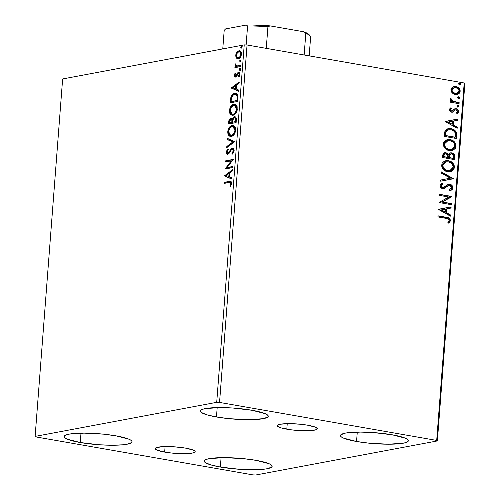 <?xml version="1.0" encoding="UTF-8"?>
<svg xmlns="http://www.w3.org/2000/svg" width="500" height="500" viewBox="0 0 500 500"><rect width="100%" height="100%" fill="white"/><g stroke="black" fill="none" stroke-linecap="round" stroke-linejoin="round"><path stroke-width="0.75" d="M286.812 429.175A20.062 3.231 4.4 0 1 277.319 425.669A20.062 3.231 4.4 0 1 287.681 423.644A20.062 3.231 4.4 0 1 307.825 425.231L315.512 427.219L317.312 428.587L316.062 429.744L309.025 430.712L298.044 430.5L290.338 429.719L281.1 427.887L277.856 426.494L277.331 425.825L277.575 425.206L280.3 424.225L289.006 423.631L300.512 424.244L307.825 425.231A20.062 3.231 4.4 0 1 317.325 428.744A20.062 3.231 4.4 0 1 306.956 430.769A20.062 3.231 4.4 0 1 286.812 429.175L287.238 423.65L286.812 429.175M164.669 452.094A20.062 3.231 4.4 0 1 155.175 448.581A20.062 3.231 4.4 0 1 165.538 446.556A20.062 3.231 4.4 0 1 185.681 448.15L193.369 450.138L194.644 450.831L195.169 451.5L194.925 452.119L192.2 453.1L183.494 453.694L171.981 453.081L164.669 452.094L156.981 450.106L155.188 448.738L156.431 447.581L163.469 446.613L174.456 446.825L185.681 448.15A20.062 3.231 4.4 0 1 195.175 451.656A20.062 3.231 4.4 0 1 184.812 453.681A20.062 3.231 4.4 0 1 164.669 452.094L165.094 446.562L164.669 452.094M220.362 467.038A34.056 5.487 4.4 0 1 204.244 461.081A34.056 5.487 4.4 0 1 221.838 457.644A34.056 5.487 4.4 0 1 256.031 460.35L269.081 463.719L271.244 464.9L272.131 466.037L271.719 467.088L267.094 468.75L263.056 469.306L252.312 469.756L239.419 469.288L220.362 467.038L210.662 464.85L205.156 462.488L204.262 461.35L204.675 460.306L206.381 459.387L209.306 458.638L224.081 457.631L243.619 458.669L256.031 460.35A34.056 5.487 4.4 0 1 272.15 466.306A34.056 5.487 4.4 0 1 254.556 469.744A34.056 5.487 4.4 0 1 220.362 467.038L221.088 457.656L220.362 467.038M216.462 416.975A34.056 5.487 4.4 0 1 200.344 411.019A34.056 5.487 4.4 0 1 217.938 407.581A34.056 5.487 4.4 0 1 252.131 410.288L265.181 413.656L267.344 414.837L268.231 415.975L267.819 417.019L263.194 418.688L248.412 419.694L228.881 418.656L216.462 416.975L206.762 414.787L201.256 412.425L200.362 411.287L200.775 410.244L202.481 409.325L205.406 408.575L220.181 407.569L233.075 408.038L252.131 410.288A34.056 5.487 4.4 0 1 268.25 416.244A34.056 5.487 4.4 0 1 250.656 419.681A34.056 5.487 4.4 0 1 216.462 416.975L217.188 407.594L216.462 416.975M356.556 441.488A34.056 5.487 4.4 0 1 340.444 435.531A34.056 5.487 4.4 0 1 358.038 432.094A34.056 5.487 4.4 0 1 392.231 434.794L405.275 438.169L407.438 439.35L408.331 440.487L407.912 441.531L406.213 442.45L403.288 443.2L388.512 444.206L368.975 443.169L356.556 441.488L343.512 438.119L341.35 436.931L340.462 435.8L340.875 434.75L345.5 433.088L360.275 432.081L373.169 432.55L392.231 434.794A34.056 5.487 4.4 0 1 408.35 440.756A34.056 5.487 4.4 0 1 390.756 444.194A34.056 5.487 4.4 0 1 356.556 441.488L357.281 432.106L356.556 441.488M80.269 442.531A34.056 5.487 4.4 0 1 64.15 436.569A34.056 5.487 4.4 0 1 81.744 433.137A34.056 5.487 4.4 0 1 115.938 435.838L128.988 439.206L131.144 440.394L132.037 441.525L131.625 442.575L127 444.237L122.963 444.794L112.219 445.244L99.325 444.775L80.269 442.531L67.219 439.156L65.056 437.975L64.169 436.838L64.581 435.794L66.281 434.875L69.206 434.125L83.987 433.119L103.525 434.156L115.938 435.838A34.056 5.487 4.4 0 1 132.056 441.794A34.056 5.487 4.4 0 1 114.462 445.231A34.056 5.487 4.4 0 1 80.269 442.531L80.988 433.15L80.269 442.531M35.125 436.394L62.631 78.956L244.225 44.887L216.719 402.325L35.125 436.394L35.794 436.9L252.944 474.894L255.775 475L437.369 440.931L464.875 83.494L464.206 82.987L436.7 440.425L219.55 402.431L247.056 44.994L464.206 82.987L247.056 44.994L244.225 44.887L62.631 78.956L35.125 436.394L35.794 436.9L252.944 474.894L255.775 475L437.369 440.931L436.7 440.425L219.55 402.431L216.719 402.325L35.125 436.394M236.85 53.6L237.587 52.287L236.887 52.162L235.75 55.275L236.419 55.394L235.75 55.275L236.438 58.056L237.312 58.694L238.562 58.694L239.869 57.875L241.337 55.131L241.344 52.494L240.331 51L239.181 50.7L237.125 51.863L235.875 54.387L235.869 56.925L236.438 58.056L237.138 58.181L236.45 55.4M240.419 66.619L240.506 65.525L236.4 65.956L235.281 63.812L235.062 65.312L235.787 66.413L234.975 66.562L234.894 67.656L240.419 66.619L240.506 65.525L236.762 66.056L235.281 63.812L235.025 64.681L235.787 66.413L234.975 66.562L234.894 67.656L240.419 66.619M235.525 73.631L235.162 72.994L234.213 75.25L234.4 76.487L235.25 77.081L236.381 76.55L238.444 73.456L239.194 74.075L238.531 76.237L239 76.762L239.931 74.112L239.519 72.731L238.275 72.431L236.081 75.619L235.306 75.956L234.894 75.056L235.588 73.544L235.162 72.994L234.213 75.25L234.906 75.375L234.213 75.25L235.5 77.062L236.381 76.55L237.9 73.812L239.363 73.575L238.6 73.938M237.994 98.125L237.887 95.425L236.919 93.844L235.387 93.312L233.244 93.956L231.031 96.806L230.175 102.85L237.744 101.431L237.994 98.125L235.812 93.344L234.725 93.375C233.188 93.5 231.906 94.794 230.875 97.263L230.175 102.85L237.744 101.431L237.994 98.125M236.112 122.575L236.144 117.881L235.544 117.025L234.444 116.781L233.238 117.537L232.338 119.388L231.281 118.344L229.731 118.987L228.9 120.606L228.55 123.994L236.112 122.575L236.331 119.731C236.325 117.544 235.694 116.556 234.444 116.781L232.338 119.388L230.831 118.356C229.638 118.594 228.925 119.806 228.706 121.981L228.55 123.994L236.112 122.575M234.644 141.713L227.444 138.387L227.35 139.581L232.825 141.962L226.819 146.494L226.725 147.688L234.644 141.713L227.444 138.387L227.35 139.581L232.825 141.962L226.819 146.494L226.725 147.688L234.644 141.713M232.738 166.5L227.106 167.55L233.281 159.388L225.719 160.806L225.631 161.9L231.275 160.844L225.087 169.013L232.65 167.587L232.738 166.5L227.106 167.55L233.281 159.388L225.719 160.806L225.631 161.9L231.275 160.844L225.087 169.013L232.65 167.587L232.738 166.5M229.013 182.463L230.662 182.712L230.787 183.994L230 185.863L230.544 186.306L231.619 183.456L231.462 182.044L230.825 181.325L224.062 182.312L223.975 183.406L230.181 182.369L230.844 183.619L230 185.863L230.544 186.306L231.619 183.456L230.594 181.256L224.062 182.312L223.975 183.406L229.013 182.463M224.55 175.938L231.769 179.075L231.863 177.881L229.55 176.875L229.856 172.881L232.394 170.969L232.481 169.775L224.55 175.938L225.269 175.875L224.55 175.938L231.769 179.075L231.863 177.881L229.55 176.875L229.856 172.881L232.394 170.969L232.481 169.775L224.569 175.756L225.269 175.875L232.431 170.469L225.25 176.056L224.55 175.938M232.231 149.169L233.363 150.912L234.062 151.037L233.069 153.062L234.062 151.037L233.363 150.912L231.931 153.381L232.631 153.5L231.931 153.381L232.244 154.194L234.144 150.688L233.869 148.956L232.681 148.05L230.925 149.025L228.844 152.387L227.819 153.231L226.962 152.294L228.088 149.887L227.688 149.125L226.262 151.625L226.637 153.931L227.613 154.338L228.669 153.837L231.281 149.881L232.362 149.15L233.062 149.512L233.369 150.7L231.931 153.381L232.244 154.194L233.438 152.844L234.144 150.688C234.062 148.75 233.463 147.881 232.325 148.075L228.844 152.387L227.569 153.231L228.519 153.35L227.819 153.231L226.969 151.975L228.088 149.887L227.688 149.125L226.194 152.106C226.256 153.781 226.781 154.519 227.763 154.319L228.962 153.537L231.462 149.669L232.231 149.169L233.212 149.281M231.356 136.4L234.044 134.588L235.531 131.45L235.519 127.831L234.662 126.281L233.487 125.512L231.819 125.55L230.319 126.363L228.844 128.169L227.95 130.463L227.769 132.994L228.356 134.956L229.5 136.119L231.356 136.4C233.506 136.044 234.963 133.969 235.725 130.175L233.219 125.45L232.162 125.469C229.981 125.806 228.519 127.9 227.763 131.75L230.306 136.412L231.356 136.4M232.981 115.256L235.669 113.45L237.156 110.312L237.144 106.688L236.287 105.144L235.113 104.375L233.444 104.412L231.95 105.219L230.469 107.025L229.575 109.319L229.394 111.85L229.988 113.812L231.125 114.981L232.981 115.256C235.131 114.906 236.588 112.831 237.35 109.031L234.85 104.312L233.787 104.325C231.612 104.669 230.144 106.762 229.387 110.612L231.931 115.275L232.981 115.256M231.312 88.088L238.525 91.225L238.619 90.031L236.306 89.025L236.612 85.037L239.15 83.119L239.244 81.931L231.325 87.906L238.525 91.225L238.619 90.031L236.306 89.025L236.612 85.037L239.15 83.119L239.244 81.931L231.325 87.906L232.025 88.025L239.188 82.619L232.013 88.212L231.312 88.088M239.619 70.181L240.294 69.362L239.869 68.35L239.15 68.981L239.219 70.031L239.619 70.181L240.319 69.15L239.762 68.356L239.062 69.388L239.456 70.181M240.269 61.8L240.969 60.769L240.512 59.969L239.794 60.6L239.869 61.65L240.269 61.8L240.969 60.769L240.406 59.975L239.706 61.006L240.1 61.8M241.319 48.131L242.019 47.1L241.569 46.3L240.844 46.931L240.919 47.981L241.319 48.131L242.019 47.1L241.456 46.306L240.756 47.337L241.15 48.131M452.156 92.919L454.419 94.331L456.85 94.581L458.919 93.744L460 92.225L460.138 90.394L458.831 88.019L456.662 86.713L454.188 86.469L452.275 87.231L451.069 88.844L451.025 91.05L452.156 92.919L455.25 94.531L457.088 94.537L460.175 91.331C459.844 88.537 458.413 86.931 455.869 86.512L452.6 87.019L450.9 89.706L452.156 92.919M459.062 103.7L459.144 102.606L452.475 101.088L451.456 100.175L451.463 99.019L450.55 98.331L450.306 98.675L450.406 100.087L451.506 101.269L450.188 101.037L450.1 102.131L459.062 103.7L459.144 102.606L453.075 101.369L450.55 98.331L450.175 99.106L451.506 101.269L450.188 101.037L450.1 102.131L459.062 103.7M449.363 109.681L450.025 111.406L451.912 112.212L453.338 111.869L455.3 109.95L456.669 110.013L457.512 111.431L456.45 112.762L457.231 113.537L458.169 112.744L458.625 111.237L458.169 109.938L457.094 109.025L454.794 108.856L451.806 111.094L450.55 110.281L450.6 109.375L451.519 108.569L450.8 107.794L449.531 109.05L449.363 109.681L451.55 112.175L452.962 112.062L455.3 109.95L456.175 109.844L457.512 111.431L456.45 112.762L457.231 113.537L458.619 111.5C458.456 109.9 457.65 108.981 456.213 108.737L454.794 108.856L452.425 110.95L451.594 111.075L450.469 109.806L451.519 108.569L450.8 107.794L449.363 109.681M456.637 135.206L456.219 132.1L454.675 130.25L452.156 128.969L448.694 128.613L446.894 129.106L445.106 130.706L444.125 136.363L456.381 138.506L456.637 135.206L456.206 135.287L455.962 138.438L456.206 135.287L456.637 135.206C456.481 131.337 454.631 129.169 451.081 128.713L448.225 128.681L444.994 130.906L444.125 136.363L456.381 138.506L456.637 135.206M454.756 159.65L454.812 155.338L454.075 154.1L452.381 153L449.825 153.062L448.45 154.544L446.669 152.956L444.756 152.738L443.212 153.594L442.65 155.494L442.5 157.506L454.756 159.65L454.975 156.806C454.85 154.537 453.775 153.212 451.75 152.844L450.519 152.844L448.45 154.544L445.944 152.75L444.7 152.744L442.65 155.494L442.5 157.506L454.756 159.65M453.281 178.787L441.388 171.906L441.3 173.094L450.331 178.181L440.769 180.012L440.675 181.2L453.3 178.606L441.388 171.906L441.3 173.094L450.331 178.181L440.769 180.012L440.675 181.2L453.281 178.787M451.375 203.575L442.256 201.981L451.925 196.469L439.663 194.325L439.581 195.419L448.725 197.019L439.031 202.525L451.294 204.669L451.375 203.575L450.944 203.656L450.869 204.594L450.944 203.656L451.375 203.575L442.256 201.981L451.906 196.713L439.663 194.325L439.581 195.419L448.725 197.019L439.031 202.525L451.294 204.669L451.375 203.575M446.081 218.35L447.962 218.8L448.956 219.656L449.05 220.781L447.863 222.344L448.762 223.069L449.825 222.069L450.381 220.631L450.056 219.081L448.981 218.038L438.013 215.831L437.925 216.925L446.081 218.35C447.606 218.281 448.625 218.969 449.125 220.419L447.863 222.344L448.762 223.069L450.381 220.631C449.913 218.35 448.55 217.231 446.287 217.275L438.013 215.831L437.925 216.925L446.081 218.35M438.5 209.45L450.406 216.15L450.5 214.963L446.681 212.812L446.987 208.819L451.031 208.044L451.125 206.856L438.512 209.269L450.406 216.15L450.5 214.963L446.681 212.812L446.987 208.819L451.031 208.044L451.125 206.856L438.5 209.45M449.281 185.45L448.05 185.6L449.719 185.369L451.637 187.719L449.425 189.587L449.981 190.588C451.512 190.375 452.488 189.462 452.906 187.856L451.956 185.425L449.244 184.225L447.075 184.881L443.781 187.381L442.181 187.294L441.275 185.925L441.488 185.131L442.994 184.137L442.306 183.15L440.844 183.962L440.025 185.531L440.475 187.194L441.706 188.256L443.175 188.625L444.6 188.337L447.925 185.806L449.4 185.338L450.825 185.875L451.625 187.281L451.35 188.487L449.425 189.587L449.981 190.588L452.25 189.4L452.869 188.15L452.469 187.938C452.056 189.544 451.081 190.456 449.544 190.669L450.525 190.331M447.669 171.713L450.944 171.55L453.681 169.65L454.481 167.344L454.038 164.819L452.562 162.8L449.55 161.031L446.225 160.681L444.113 161.344L442.131 163.244L441.581 165.819L442.719 168.781L445.062 170.794L447.669 171.713L450.25 171.725L454.481 167.344C453.969 163.5 451.962 161.306 448.456 160.763L445.819 160.738L441.587 165.175C442.137 169 444.169 171.181 447.669 171.713M449.3 150.569L452.575 150.412L455.306 148.506L456.106 146.2L455.662 143.675L454.194 141.662L451.175 139.887L447.856 139.537L445.744 140.2L443.756 142.106L443.206 144.675L444.344 147.637L446.688 149.65L449.3 150.569L451.875 150.581L456.106 146.2C455.594 142.356 453.587 140.162 450.081 139.625L447.45 139.6L443.212 144.031C443.769 147.856 445.794 150.037 449.3 150.569M445.262 121.6L457.169 128.3L457.262 127.112L453.444 124.963L453.75 120.969L457.794 120.2L457.881 119.006L445.275 121.419L457.169 128.3L457.262 127.112L453.444 124.963L453.75 120.969L457.794 120.2L457.881 119.006L445.262 121.6M457.931 107.006L459.025 106.275L458.587 106.356L457.638 105.269L458.587 106.356L459.025 106.275L458.069 105.188L456.981 105.919L458.288 107.019L458.981 106.475L458.725 105.531L457.713 105.175L457.019 105.719L457.269 106.669L458.325 107.013L457.894 107.094M458.575 98.625L459.669 97.894L459.237 97.975L458.281 96.881L459.237 97.975L459.669 97.894L458.719 96.8L457.625 97.537L458.931 98.631L459.625 98.094L459.375 97.15L458.356 96.794L457.663 97.338L457.919 98.281L458.969 98.625L458.537 98.706M459.625 84.956L460.719 84.225L460.288 84.306L459.338 83.212L460.288 84.306L460.719 84.225L459.769 83.131L458.675 83.869L459.981 84.963L460.681 84.425L460.425 83.481L459.412 83.125L458.719 83.663L458.969 84.612L460.025 84.956L459.594 85.037M438 215.981L445.856 217.356C448.113 217.312 449.481 218.425 449.95 220.712L450.381 220.631L448.331 223.15L449.394 222.15L449.95 220.712L449.619 219.163L448.55 218.119L438 215.981M450.694 206.938L450.6 208.125L451.031 208.044L446.556 208.9L446.987 208.819L446.556 208.9L446.25 212.894L450.5 214.963L450.069 215.044L450 215.919L450.069 215.044L446.25 212.894L446.556 208.9L450.6 208.125L450.694 206.938M441.031 209.963L445.462 212.125L441.031 209.963L445.7 209.069L441.031 209.963L445.7 209.069L445.462 212.125L441.031 209.963M439.65 194.475L451.925 196.469L441.825 202.062L450.944 203.656L441.825 202.062L451.488 196.55L439.65 194.475M448.488 185.519L446.394 186.988L448.05 185.6L448.969 185.419M442.562 184.219L440.844 185.844L442.994 184.137L442.562 184.219L441.931 183.312L442.562 184.219L442.994 184.137L442.306 183.15L440.025 185.531C440.206 187.3 441.1 188.312 442.688 188.569L444.6 188.337L446.394 186.988L443.644 188.606M448.338 184.331L449.819 184.275L448.562 184.288L443.475 187.469L442.719 187.469L441.281 185.763L440.844 185.844L442.287 187.55L443.25 187.494M452.906 187.856C452.681 185.812 451.656 184.619 449.819 184.275L449.387 184.356C451.225 184.7 452.25 185.894 452.469 187.938L452.906 187.856M451.119 190.037L452.269 188.787L452.444 187.262M452.269 186.619L450.519 184.744L448.244 184.35M443.144 187.525L441.75 187.375L440.931 186.488L441.056 185.212L442.287 184.338M443.231 188.681L448.05 185.6M441.362 172.219L453.3 178.606L452.85 178.869L441.362 172.219M452.962 163.825L450.188 161.525L448.019 160.844L445.606 160.787L448.019 160.844C451.525 161.388 453.537 163.581 454.05 167.425L450.025 171.762M449.812 171.806L450.513 171.631M451.3 171.319L452.463 170.575M453.156 169.856L454.05 167.425L453.4 164.5M449.938 170.581L447.756 170.763M446.031 161.894L442.419 165.425L446.25 161.844L448.369 161.856C451.2 162.281 452.819 164.05 453.225 167.162L449.85 170.631L447.319 170.7L444.75 169.681L442.812 167.45L442.444 165.169L443.587 163.025L446.156 161.875M447.319 170.7L447.75 170.619C444.931 170.194 443.3 168.431 442.85 165.344L442.419 165.425C442.869 168.512 444.5 170.275 447.319 170.7L449.631 170.669M444.487 152.794L445.944 152.75L445.506 152.831L448.013 154.625L448.45 154.544L448.013 154.625L446.238 153.038L444.325 152.819M450.306 152.887L451.319 152.925C453.344 153.294 454.419 154.619 454.544 156.888L454.975 156.806L454.544 156.888L454.338 159.575L454.531 156.15L453.638 154.175M452.569 153.344L449.787 152.994M450.65 153.988L448.913 155.356L449.344 155.275L448.913 155.356L448.638 157.069L449.069 156.988L448.594 157.619L449.025 157.537L449.344 155.275L450.869 153.931L451.669 153.938C453.169 154.306 453.837 155.35 453.681 157.088L453.581 158.338L453.15 158.419L448.594 157.619L449.075 154.994L450.525 154M444.9 153.894L443.494 155.581L443.925 155.5L443.494 155.581L443.406 156.713L443.837 156.631L443.925 155.5L445.112 153.837L445.881 153.85C447.3 154.156 447.944 155.125 447.812 156.762L447.337 157.4L443.406 156.713L443.656 154.787L444.738 153.906M447.769 157.319L443.406 156.713L447.769 157.319L443.837 156.631L444.263 154.362L445.525 153.812L447.169 154.475L447.806 155.738L447.769 157.319M453.581 158.338L448.594 157.619L453.581 158.338L449.025 157.537L449.725 154.6L451.669 153.938L453.319 154.981L453.581 158.338M454.588 142.681L451.812 140.387L449.65 139.706L447.231 139.644L449.65 139.706C453.156 140.244 455.163 142.438 455.675 146.281L451.65 150.619M452.925 150.175L454.087 149.431M454.781 148.713L455.675 146.281L455.031 143.356M451.569 149.444L449.387 149.619L447.2 149.006L445.619 147.938L444.444 146.312L444.031 144.544L444.469 142.85L445.637 141.531L447.788 140.731M447.656 140.75L444.044 144.288L447.881 140.706L449.994 140.719C452.825 141.144 454.444 142.906 454.85 146.019L451.481 149.488L448.944 149.556L451.262 149.525M449.375 149.475C446.562 149.05 444.925 147.294 444.475 144.206L444.044 144.288C444.494 147.375 446.125 149.131 448.944 149.556L446.056 147.856L444.875 146.231L444.475 144.725L444.694 143.219L445.65 141.8L448.219 140.65L450.438 140.812L452.562 141.738L453.975 143.094L454.794 144.975L454.644 147.006L453.556 148.519L452 149.362L449.375 149.475M448.013 128.725L450.65 128.794C454.2 129.25 456.05 131.419 456.206 135.287L455.788 132.181L454.244 130.331L451.188 128.906L447.756 128.769M445.031 135.569L445.856 131.431L446.863 130.406L448.488 129.831L445.675 131.769L445.031 135.569L454.775 137.275L445.031 135.569M455.213 137.194L445.462 135.488L445.519 134.775L445.087 134.856L445.519 134.775L446.106 131.688L445.675 131.769L448.725 129.781L450.994 129.806C452.925 130.006 454.325 131.081 455.213 133.038L455.213 137.194L445.462 135.488L445.856 132.419L446.5 131.044L448.244 129.9L450.994 129.806L453.15 130.55L454.831 132.15L455.337 133.781L455.213 137.194M457.45 119.087L457.356 120.281L457.794 120.2L453.319 121.05L453.75 120.969L453.319 121.05L453.013 125.044L457.262 127.112L456.825 127.194L456.763 128.075L456.825 127.194L453.013 125.044L453.319 121.05L457.356 120.281L457.45 119.087M447.794 122.112L452.219 124.275L447.794 122.112L452.456 121.219L447.794 122.112L452.456 121.219L452.219 124.275L447.794 122.112M450.487 108L451.519 108.569L450.037 109.887L450.469 109.806L450.037 109.887L451.163 111.156L451.994 111.031L450.956 111.1L450.119 110.363L450.169 109.456L451.087 108.65L450.487 108M452.425 110.95L451.594 111.075M454.806 108.812L455.238 108.731L454.794 108.856M455.025 108.781L455.775 108.819C457.219 109.062 458.025 109.981 458.188 111.581L456.8 113.619M455.3 109.95L456.175 109.844M452.188 112.25L454.862 110.031L453.85 111.037L454.288 110.956L452.331 112.212M452.562 112.181L452.962 112.062M457.062 113.469L457.75 112.812M458.044 112.256L458.169 111.05L457.45 109.688L456.225 108.931L454.706 108.831M451.794 111.112L451.163 111.156M458.069 105.188L457.675 105.181M457.856 107.1L458.587 106.356L457.5 107.088M450.175 101.194L451.506 101.269L450.175 101.194M454.944 102.019L451.488 100.787L450.875 99.925L451.025 99.1L450.356 98.588L451.463 99.019L450.831 99.562L451.262 99.481L450.831 99.562L452.644 101.45L459.144 102.606L458.713 102.688L458.644 103.625L458.713 102.688L455.7 102.156M458.719 96.8L458.319 96.8M458.5 98.713L459.237 97.975L458.144 98.706M453.787 86.55L455.438 86.594C457.981 87.013 459.412 88.619 459.738 91.412L456.869 94.575M456.419 94.663L458.494 93.819M458.481 93.825L459.681 91.869L459.312 89.294M458.981 88.756L457 87.1L454.594 86.506M456.425 93.519L453.731 93.156L451.838 91.35L451.569 89.981L452.038 88.744L454.156 87.644M454.094 87.65L451.569 89.981L454.306 87.6L455.794 87.613C457.694 87.894 458.787 89.069 459.069 91.137L456.812 93.444L454.913 93.525L456.594 93.481M455.344 93.444C453.438 93.156 452.325 91.975 452 89.9L451.569 89.981C451.887 92.056 453.006 93.238 454.913 93.525L455.344 93.444L452.825 92.075L451.994 90.256L452.469 88.663L454.588 87.562L457.512 88.294L459.038 90.444L458.931 91.806L457.681 93.162L455.344 93.444M459.769 83.131L459.375 83.131M459.55 85.044L460.288 84.306L459.194 85.037M445.7 209.069L445.462 212.125L441.463 209.881L445.7 209.069M448.369 161.856L451.694 163.481L453.169 166.119L452.569 168.994L451.188 170.162L449.513 170.681L447.306 170.519L445.188 169.6L443.537 167.913L442.844 165.869L443.269 163.912L444.444 162.594L446.594 161.794L448.369 161.856M452.456 121.219L452.219 124.275L448.225 122.031L452.456 121.219M231.044 181.356L224.762 182.438L224.7 183.275L224.762 182.438L224.062 182.312L230.894 181.356M230.725 186.006L230 185.863L230.706 185.987L231.381 184.475L230.681 184.356L231.381 184.475L231.544 183.738L230.844 183.619L231.544 183.738L230.881 182.494L231.55 183.6L230.725 186.006M231.781 178.894L225.25 176.056L231.781 178.894M229.506 176.675L229.744 173.619L229.044 173.494L229.744 173.619L229.506 176.675L228.806 176.556L229.506 176.675M226.381 175.506L229.044 173.494L228.806 176.556L226.381 175.506L229.044 173.494L228.806 176.556L226.381 175.506M225.731 168.888L225.1 168.781L225.731 168.888M225.825 168.869L231.975 160.969L231.275 160.844L231.975 160.969L225.825 168.869M226.35 161.769L226.419 160.931L225.719 160.806L233.256 159.65L226.419 160.931L226.35 161.769M227.806 167.675L232.719 166.756L227.806 167.675M233.194 149.281L233.906 149.9L234.062 151.037L232.738 149.35M227.344 154.331L227.763 154.319M227.675 154.331L226.894 152.231L226.194 152.106L226.894 152.231L228.388 149.244M227.819 153.231L228.519 153.35L229.544 152.506L228.844 152.387L229.544 152.506L230.406 151.019L229.7 150.894L230.406 151.019L233.025 148.194L232.325 148.075L233.15 148.175M232.812 148.062L232.325 148.075M233.206 148.175L231.969 148.794L229.306 152.825L228.188 153.338M232.319 148.512L231.969 148.794M228.144 149.519L226.919 151.988L227.344 154.056M227.481 147.119L227.519 146.619L226.819 146.494L227.519 146.619L233.525 142.081L227.35 139.581L228.05 139.706L228.131 138.688L228.05 139.706L233.525 142.081L227.519 146.619L227.481 147.119M230.669 136.45L228.463 131.875L227.763 131.75L228.463 131.875C229.219 128.025 230.681 125.931 232.862 125.594L233.556 125.538M230.956 126.538L229.025 129.356L228.444 132.194L229.062 135.075L230.731 136.469M229.062 135.075L229.294 135.438M229.55 135.738L229.862 136.025M233.538 125.538L231.475 126.15M233.319 126.638L235.188 127.869L235.619 130.738L234.288 134L232.413 135.363M230.556 135.319L232.138 135.431L230.556 135.319L228.544 131.556C229.169 128.5 230.35 126.838 232.075 126.562L232.931 126.55L234.944 130.356C234.325 133.387 233.156 135.037 231.438 135.306L231.069 135.394M232.138 135.431C233.856 135.156 235.025 133.506 235.644 130.481L234.944 130.356L235.644 130.481L233.631 126.669L232.931 126.55M231.756 118.45L230.794 118.8L229.806 120.081L229.269 123.856L229.406 122.106L228.706 121.981L229.406 122.106C229.631 119.925 230.338 118.719 231.531 118.475L231.637 118.462M231.294 118.344L230.831 118.356M232.975 119.494L232.338 119.388L232.975 119.494M233.306 118.731L235.144 116.9L234.444 116.781L235.319 116.875M234.981 116.769L234.444 116.781M235.338 116.875L234.188 117.406L233.212 118.975M231.163 118.588L230.794 118.8M230.438 119.113L230.1 119.537M234.363 117.875C235.281 117.8 235.669 118.631 235.519 120.375L235.425 121.625L232.613 122.15L233.131 119.075L233.919 118.056L234.681 117.869L236.056 118.544L236.125 121.75L232.613 122.15L232.875 119.844L234.363 117.875L235.356 118.419L235.519 120.375L236.219 120.494C236.369 118.756 235.981 117.919 235.062 117.994M235.681 118.112L236.056 118.544M231.762 119.556L232.55 120.4L232.537 122.419L229.406 122.75L229.494 121.619L230.763 119.444L231.781 119.562M230.763 119.444L231.85 120.275L231.838 122.3L229.406 122.75L232.537 122.419L231.838 122.3L232.537 122.419L232.575 121.862L231.875 121.737L231.838 122.3L229.406 122.75L229.762 120.356L230.763 119.444C231.637 119.338 232.013 120.1 231.875 121.737L232.575 121.862C232.712 120.225 232.338 119.456 231.462 119.569M235.425 121.625L236.125 121.75L236.219 120.494L235.519 120.375L235.425 121.625L232.613 122.15L235.425 121.625M232.3 115.306L230.087 110.731L229.387 110.612L230.087 110.731C230.844 106.881 232.312 104.787 234.488 104.45L235.181 104.394M232.581 105.394L230.65 108.219L230.069 111.05L230.688 113.938L232.356 115.325M230.688 113.938L230.919 114.294M231.175 114.594L231.488 114.881M235.162 104.394L233.1 105.013M234.95 105.5L236.425 106.181L236.994 107.119L237.113 110.356L236.394 112.156L234.856 113.844L232.694 114.25M232.188 114.175L233.762 114.288C235.481 114.012 236.65 112.362 237.269 109.338L236.569 109.213C235.95 112.244 234.781 113.894 233.062 114.162L232.188 114.175L230.169 110.412C230.794 107.356 231.975 105.694 233.7 105.419L234.556 105.406L236.569 109.213L237.269 109.338L235.256 105.531L234.556 105.406M236.412 93.456L234.369 93.844L232.338 95.725L231.363 98.225L230.894 102.713L231.044 100.819L230.344 100.7L231.044 100.819L231.575 97.387L230.875 97.263L231.575 97.387C232.606 94.919 233.888 93.625 235.431 93.494L236.175 93.438M235.738 94.544L236.869 94.806L237.719 95.938L237.75 100.606L231.038 101.613L231.737 101.731L231.038 101.613L231.544 97.706C232.35 95.644 233.381 94.562 234.644 94.469L235.519 94.444L237.175 96.419L237.875 96.538L236.219 94.569L235.519 94.444M237.175 96.419L237.144 99.306L237.844 99.431L237.875 96.538L237.175 96.419L237.05 100.481L237.75 100.606L237.844 99.431L237.144 99.306L237.05 100.481L231.038 101.613L231.544 97.706L232.925 95.344L234.213 94.575L235.731 94.494L236.65 95.119L237.175 96.419M238.544 91.05L232.013 88.212L238.544 91.05M236.269 88.831L236.5 85.769L235.8 85.65L236.5 85.769L236.269 88.831L235.569 88.706L236.269 88.831M233.144 87.656L235.8 85.65L235.569 88.706L233.144 87.656L235.8 85.65L235.569 88.706L233.144 87.656M235.919 76.037L234.894 75.056L235.588 73.544M235.556 75.975L236.781 75.738L235.375 75.975L236.075 76.1M236.737 74.419L236.081 75.619L236.781 75.738L237.438 74.538L236.737 74.419L237.438 74.538L238.319 73.012L237.619 72.888L236.737 74.419M238.444 73.456L239.231 74.625L239.875 74.737L239.231 74.625L238.531 76.237L239.269 76.394L238.531 76.237L239 76.762L239.919 74.375L238.5 72.369L237.619 72.888L239.237 72.487M238.912 72.356L238.5 72.369M239.231 76.356L239.462 76.037L239.231 76.356M239.931 74.75L239.144 73.581M235.106 77.069L235.5 77.062L234.913 75.4M235.706 73.344L235.269 74.112M234.913 75.375L235.512 77.081M239.45 73.6L239.931 74.456M239.338 72.475L238.194 73.162L236.656 75.875L235.794 75.925M240.319 70.306L239.062 69.388L239.762 69.513L240.463 68.481M240.238 68.575L239.925 70.156M235.725 65.131L236.488 66.531L235.675 66.688L235.613 67.519L235.675 66.688L234.975 66.562L236.488 66.531L235.787 66.413L236.488 66.531L235.725 64.8M235.688 64.794L235.025 64.681L235.688 64.794M237.463 66.181L240.487 65.781L237.463 66.181M238.875 66.081L238.4 66.15M240.969 61.919L240.406 61.125L239.706 61.006L240.406 61.125L241.106 60.1M240.888 60.188L240.569 61.775M237.944 58.794L236.438 58.056L238.319 58.75C239.881 58.487 240.938 56.969 241.469 54.206L239.669 50.719L238.931 50.731L236.887 52.162L237.587 52.287L239.631 50.856L238.931 50.731L239.988 50.812M236.438 55.625L236.812 57.688L238.012 58.819M240.119 50.819L238.075 51.719L236.831 53.663M239.919 51.919L240.912 52.362L241.494 53.788L240.119 51.938L238.856 51.825C240.031 51.556 240.675 52.387 240.794 54.337L241.45 54.45L240.794 54.337C240.369 56.381 239.569 57.488 238.406 57.656L238.738 57.812M241.175 55.8L240.212 57.2L239.106 57.781L241.031 56.119M238.406 57.656L236.9 57.069L236.425 55.156C236.875 53.106 237.681 52 238.856 51.825L240.212 52.237L240.794 54.337L240.037 56.494L239.15 57.356L237.806 57.669L239.106 57.781L238.406 57.656C237.225 57.925 236.569 57.088 236.425 55.156L237.381 52.781L238.856 51.825M242.019 48.25L241.456 47.456L240.756 47.337L241.456 47.456L242.156 46.431M241.938 46.519L241.619 48.1M232.075 126.562L233.144 126.6L234.3 127.45L234.875 128.894L234.887 130.869L233.588 133.875L231.981 135.15L230.625 135.325L228.981 134.044L228.6 131.044L229.906 127.994L232.075 126.562M233.7 105.419L234.775 105.456L235.931 106.306L236.506 107.75L236.513 109.725L235.212 112.731L233.612 114.006L232.256 114.188L230.606 112.906L230.231 109.9L231.531 106.856L233.7 105.419M216.719 402.325L244.225 44.887L247.056 44.994L219.55 402.431L216.719 402.325M436.7 440.425L464.206 82.987L464.875 83.494L437.369 440.931L436.7 440.425M310.131 35.85L309 34.569A42.1 6.781 -175.6 0 0 303.769 31.775L270.15 25.894L267.925 26.738A43.344 6.981 -175.6 0 0 247.581 25.994L246.356 25.025L251.925 25L270.15 25.894A42.1 6.781 -175.6 0 0 246.356 25.025L225.606 28.919L224.194 30.381L222.769 48.913L224.194 30.381L225.606 28.919L246.356 25.025L247.581 25.994A43.344 6.981 4.4 0 1 267.925 26.738L266.262 48.35L267.925 26.738L270.15 25.894L303.769 31.775L305.806 33.369L304.144 54.981L305.806 33.369A43.344 6.981 4.4 0 1 310.131 35.85A43.344 6.981 4.4 0 1 310.619 37.025A43.344 6.981 -175.6 0 0 305.806 33.369L303.769 31.775L306.488 32.881L309.331 35.044M309.175 55.862L310.619 37.025L309.175 55.862M247.581 25.994L246.119 44.956L247.581 25.994M443.475 187.469L443.044 187.55M448.562 184.288L448.131 184.369M446.25 161.844L445.819 161.925M449.85 170.631L449.419 170.712M450.519 152.844L450.087 152.925M445.112 153.837L444.681 153.919M450.869 153.931L450.438 154.012M451.875 150.581L451.444 150.662M447.881 140.706L447.45 140.787M451.481 149.488L451.044 149.569M448.725 129.781L448.288 129.863M452.069 111.069L451.637 111.15M455.619 109.844L455.188 109.925M454.006 86.5L453.575 86.581M457.088 94.537L456.656 94.619M454.306 87.6L453.875 87.681M456.812 93.444L456.375 93.525M230.181 182.369L230.881 182.494"/></g></svg>
